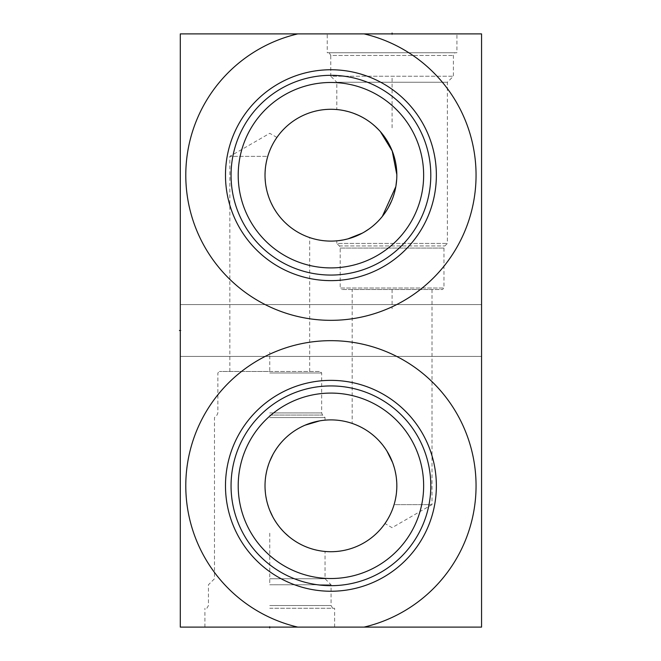 <?xml version="1.0" encoding="UTF-8"?>
<svg xmlns="http://www.w3.org/2000/svg" width="661" height="661" viewBox="0 0 661 661"><rect width="100%" height="100%" fill="white"/><g stroke="black" fill="none" stroke-linecap="round" stroke-linejoin="round"><path stroke-width="0.5" stroke-dasharray="3.31 2.48" d="M364.095 627.099A145.139 145.139 0 0 0 450.67 403.797A145.139 145.139 0 0 0 211.173 403.797A145.139 145.139 0 0 0 297.756 627.099A145.139 145.139 0 0 1 211.173 403.797A145.139 145.139 0 0 1 450.67 403.797A145.139 145.139 0 0 1 364.095 627.099L481.563 627.099L481.563 33.901L297.756 33.901A145.139 145.139 0 0 0 211.173 257.203A145.139 145.139 0 0 0 450.67 257.203A145.139 145.139 0 0 0 364.095 33.901A145.139 145.139 0 0 1 450.67 257.203A145.139 145.139 0 0 1 211.173 257.203A145.139 145.139 0 0 1 297.756 33.901L180.288 33.901L180.288 627.099L364.095 627.099A145.139 145.139 0 0 0 450.67 403.797A145.139 145.139 0 0 0 211.173 403.797A145.139 145.139 0 0 0 297.756 627.099M330.921 380.364A105.446 105.446 0 0 0 225.484 485.802A105.446 105.446 0 0 0 330.921 591.248A105.446 105.446 0 0 0 436.367 485.802A105.446 105.446 0 0 0 330.921 380.364M330.921 385.933A99.877 99.877 0 0 0 231.053 485.802A99.877 99.877 0 0 0 330.921 585.679A99.877 99.877 0 0 0 430.798 485.802A99.877 99.877 0 0 0 330.921 385.933M330.921 393.088A92.714 92.714 0 0 1 423.643 485.802A92.714 92.714 0 0 1 330.921 578.524A92.714 92.714 0 0 1 238.208 485.802A92.714 92.714 0 0 1 330.921 393.088A92.714 92.714 0 0 0 238.208 485.802A92.714 92.714 0 0 0 330.921 578.524A92.714 92.714 0 0 0 423.643 485.802A92.714 92.714 0 0 0 330.921 393.088M330.921 551.712A65.902 65.902 0 0 0 396.831 485.802A65.902 65.902 0 0 0 330.921 419.9A65.902 65.902 0 0 0 265.02 485.802A65.902 65.902 0 0 0 330.921 551.712M393.361 506.896L394.914 501.567L394.08 504.632L432.005 504.632L392.08 527.685L384.966 523.529M396.137 495.312L396.517 492.148L396.137 495.312M396.749 488.975L396.831 485.802L396.749 488.975M385.074 523.372L386.231 521.653M386.264 521.595L387.098 520.273M387.106 520.248L387.42 519.736M387.462 519.678L387.85 519.009M387.9 518.926L388.304 518.216M389.362 516.274L390.535 513.903M389.982 515.051L391.188 512.473M390.577 513.812L391.205 512.432M392.023 510.507L392.427 509.474M392.419 509.507L392.014 510.523M389.924 515.175L389.321 516.348M388.247 518.323L387.8 519.092M387.792 519.116L387.387 519.794M387.363 519.835L387.032 520.381M386.999 520.438L386.718 520.885M386.693 520.926L386.181 521.719M269.762 510.358L271.299 513.87M267.465 503.575L266.59 500.088L267.465 503.575M265.904 496.551L265.416 492.982L265.904 496.551M318.61 550.547L315.437 549.861M313.711 549.423L311.893 548.903M310.001 548.3L308.043 547.605M303.961 545.945L301.862 544.953M299.739 543.863L297.59 542.656M297.524 542.623L295.426 541.326M293.236 539.872L292.418 539.285M291.047 538.277L288.865 536.542M288.411 536.162L285.131 533.204M284.536 532.617L282.412 530.411M280.33 528.032L278.306 525.487M276.662 523.198L276.356 522.76M274.513 519.877L272.786 516.844M320.015 550.795L321.263 550.993M322.345 551.15L324.526 551.398M324.311 551.373L323.758 551.315M323.725 551.315L322.923 551.224M322.791 551.208L320.792 550.927M320.759 550.919L318.957 550.613M318.015 550.431L316.429 550.092M314.909 549.729L312.901 549.192M311.538 548.795L310.125 548.341M309.018 547.961L306.754 547.118M305.06 546.424L302.738 545.375M301.565 544.804L299.912 543.953M298.375 543.111L296.161 541.789M294.649 540.822L293.31 539.921M291.848 538.872L289.435 537.005M284.998 533.072L282.792 530.824M281.487 529.387L278.562 525.826M278.033 525.123L276.554 523.049M274.951 520.595L272.877 517.001M265.416 478.622L265.904 475.061L265.416 478.63M266.59 471.524L267.465 468.029L266.59 471.524M268.523 464.6L269.762 461.254L268.523 464.6M272.902 454.553L273.646 453.206L272.902 454.553M276.62 448.464L276.984 447.943L276.62 448.464M280.685 443.151L282.107 441.531L280.685 443.151M282.908 440.664L284.874 438.664L282.908 440.664M285.114 438.433L287.262 436.442L285.114 438.433M287.345 436.367L289.568 434.5L287.345 436.367M289.592 434.475L291.84 432.74L289.592 434.475M291.856 432.732L294.087 431.154L291.856 432.732M294.145 431.121L296.335 429.708L294.145 431.121M296.425 429.658L298.557 428.394L296.425 429.65M298.755 428.287L305.085 425.18L298.747 428.287M319.577 420.883L323.072 420.371M323.039 420.379L322.114 420.495M322.047 420.503L320.973 420.66M320.816 420.685L319.676 420.867M352.164 423.42L352.842 423.651L352.164 423.42L352.164 289.526L432.005 289.526L352.164 289.526M352.883 423.668L353.313 423.825L352.883 423.668M354.032 424.081L355.56 424.684M355.75 424.759L356.8 425.197L355.758 424.759M357.956 425.701L359.22 426.287L357.956 425.701M360.575 426.948L362.021 427.7L360.575 426.948M363.542 428.543L365.128 429.476L363.542 428.543M365.203 429.518L366.772 430.501L365.194 429.51M370.226 432.905L372.027 434.285L370.226 432.905M375.721 437.466L377.605 439.284L375.721 437.466M381.397 443.432L383.281 445.787L381.397 443.432M385.14 448.332L386.941 451.083L385.14 448.332M394.204 467.401L395.146 471.012L394.204 467.401M395.881 474.672L396.41 478.374L395.881 474.672M396.724 482.084L396.831 485.802L396.724 482.084M355.544 424.676L354.139 424.122M269.762 578.747L325.047 578.747L269.762 578.747M269.762 417.57L325.047 417.57L269.762 417.57M269.762 584.77L331.078 584.77L269.762 584.77M269.762 605.534L331.078 605.534L269.762 605.534M269.762 608.269L334.615 608.269L269.762 608.269M269.762 627.099L334.615 627.099L204.918 627.099L269.762 627.099L269.762 626.256L269.762 627.099M180.288 330.5L180.288 304.589L180.288 356.411L180.288 304.589L180.288 356.411L180.288 330.5L181.139 330.5L180.288 330.5M327.236 33.901L456.933 33.901L327.236 33.901L327.236 52.731L456.933 52.731L456.933 33.901M327.236 52.731L456.933 52.731M454.975 52.731L329.195 52.731L454.975 52.731L453.388 55.466L453.388 76.23L447.365 82.253L447.365 243.43L444.861 245.942A3.016 3.016 0 0 0 443.977 248.073L443.977 288.022L442.473 289.526L341.696 289.526L442.473 289.526M329.195 52.731L330.773 55.466L453.388 55.466L330.773 55.466L330.773 76.23L453.388 76.23L330.773 76.23L336.796 82.253L447.365 82.253L336.796 82.253L336.796 109.552L337.688 109.643L336.796 109.552M340.308 109.966L341.53 110.156M342.919 110.395L344.447 110.693M347.884 111.511L349.76 112.04M351.718 112.659L353.742 113.37M357.973 115.097L360.146 116.129M362.36 117.27L364.583 118.534M365.632 119.17L366.838 119.938M369.102 121.475L371.317 123.12M371.375 123.161L373.639 125.003M375.886 127.011L378.109 129.192M379.868 131.06L380.298 131.547M382.43 134.084L384.495 136.81M386.462 139.719L388.313 142.793M391.576 149.411L392.94 152.906M394.121 156.492L395.088 160.16M395.848 163.878L396.393 167.63M396.716 171.414L396.716 178.982M396.393 182.758L395.848 186.509M395.088 190.228L394.121 193.896M392.94 197.49L391.576 200.985M388.313 207.595L386.462 210.677M384.495 213.577L382.43 216.304M380.298 218.849L379.86 219.336M378.109 221.204L375.886 223.377M373.639 225.384L371.375 227.227M375.803 223.459L369.102 228.913M366.838 230.458L365.624 231.226M364.583 231.854L362.36 233.118M360.146 234.267L357.973 235.291M353.742 237.018L351.718 237.729M349.76 238.348L347.884 238.877M344.447 239.695L342.919 240.001M341.53 240.24L340.308 240.422M339.25 240.571L338.382 240.678M338.325 240.678L337.738 240.744M337.688 240.753L336.796 240.835L336.796 243.43L447.365 243.43L336.796 243.43L339.308 245.942A3.016 3.016 0 0 1 340.192 248.073L340.192 288.022L443.977 288.022L340.192 288.022L341.696 289.526M330.921 109.288A65.902 65.902 0 0 0 265.02 175.198A65.902 65.902 0 0 0 330.921 241.1A65.902 65.902 0 0 0 396.831 175.198A65.902 65.902 0 0 0 330.921 109.288M299.127 232.92L300.59 233.705M301.978 234.399L303.275 235.019M304.035 235.366L305.423 235.969M305.58 236.027L306.555 236.431M306.638 236.464L308.803 237.274M308.77 237.266L308.266 237.076M308.233 237.068L306.811 236.531M306.671 236.473L305.704 236.084M305.638 236.051L304.622 235.622M303.432 235.093L302.143 234.481M300.805 233.812L299.797 233.283M299.317 233.019L297.789 232.16M297.4 231.928L296.186 231.201M294.178 229.904L291.352 227.896M291.038 227.657L289.154 226.169M288.097 225.285L287.403 224.682M287.039 224.36L283.668 221.129M282.082 219.444L279.892 216.899M278.818 215.544L276.199 211.917M274.629 209.463L272.77 206.199M271.217 203.101L268.498 196.325M267.424 192.814L266.532 189.228M265.846 185.592L265.367 181.932M265.094 178.255L265.028 174.57M265.111 171.736L265.292 169.208M265.507 167.208L266.086 163.391M266.796 160.003L268.779 153.253L267.771 156.368L229.846 156.368L267.771 156.368L266.937 159.433M268.787 153.236L269.762 150.642L268.787 153.236M270.564 148.742L271.332 147.056L270.564 148.742M271.679 146.329L272.745 144.247M274.422 141.272L272.778 144.172L274.414 141.28M275.216 139.992L275.521 139.504L275.216 139.992M272.745 144.238L272.059 145.552M265.119 178.784L265.094 172.025M265.325 168.852L265.714 165.688M362.492 117.344L360.278 116.187M358.088 115.154L355.949 114.229M353.85 113.403L351.809 112.692M349.843 112.064L347.95 111.527M344.497 110.709L342.96 110.404M341.563 110.156L340.332 109.966M364.715 118.616L366.962 120.021M367.475 120.36L368.912 121.343M369.218 121.558L371.474 123.243M371.548 123.301L380.381 131.638M396.823 174.653L396.699 179.28M395.906 186.171L395.823 186.65M382.347 216.411L381.802 217.081M380.207 218.948L378.546 220.749M378.026 221.295L375.944 223.319M371.3 227.285L369.036 228.962M364.484 231.912L362.319 233.143M347.917 238.869L336.796 240.835M271.192 203.043L268.531 196.408M267.465 192.987L266.59 189.5M265.904 185.956L265.416 182.378M297.59 232.044L296.029 231.102M295.996 231.077L294.343 230.011M292.633 228.83L290.881 227.541M290.072 226.905L287.271 224.566M285.42 222.864L283.552 221.014M281.677 218.989L279.81 216.791M277.959 214.412L276.149 211.842M274.406 209.083L272.745 206.158M330.921 82.476A92.714 92.714 0 0 1 423.643 175.198A92.714 92.714 0 0 1 330.921 267.912A92.714 92.714 0 0 1 238.208 175.198A92.714 92.714 0 0 1 330.921 82.476A92.714 92.714 0 0 0 238.208 175.198A92.714 92.714 0 0 0 330.921 267.912A92.714 92.714 0 0 0 423.643 175.198A92.714 92.714 0 0 0 330.921 82.476M330.921 75.321A99.877 99.877 0 0 1 430.798 175.198A99.877 99.877 0 0 1 330.921 275.067A99.877 99.877 0 0 1 231.053 175.198A99.877 99.877 0 0 1 330.921 75.321M330.921 69.752A105.446 105.446 0 0 0 225.484 175.198A105.446 105.446 0 0 0 330.921 280.636A105.446 105.446 0 0 0 436.367 175.198A105.446 105.446 0 0 0 330.921 69.752M432.005 289.526L432.005 504.632L394.08 504.632M238.208 175.198A92.714 92.714 0 0 0 330.921 267.912A92.714 92.714 0 0 0 423.643 175.198A92.714 92.714 0 0 0 330.921 82.476A92.714 92.714 0 0 0 238.208 175.198M297.756 33.901A145.139 145.139 0 0 0 211.173 257.203A145.139 145.139 0 0 0 450.67 257.203A145.139 145.139 0 0 0 364.095 33.901M238.208 485.802A92.714 92.714 0 0 1 330.921 393.088A92.714 92.714 0 0 1 423.643 485.802A92.714 92.714 0 0 1 330.921 578.524A92.714 92.714 0 0 1 238.208 485.802M481.563 330.5L481.563 304.589L481.563 330.5M269.762 371.474L320.155 371.474L219.378 371.474L269.762 371.474L269.762 352.255M269.762 372.978L321.659 372.978L269.762 372.978M392.08 34.744L392.08 33.901L392.08 34.744M392.08 78.229L392.08 128.044M392.08 289.526L392.08 308.745M180.288 290.129L180.288 235.903L180.288 290.129M180.288 354.75L180.288 345.711M180.288 339.688L180.288 350.016M180.288 318.602L180.288 315.586M180.288 308.208L180.288 299.169M180.288 369.813L180.288 363.79M180.288 375.845L180.288 384.876M180.288 395.799L180.288 398.062M180.288 411.993L180.288 402.954L180.288 411.993M180.288 427.056L180.288 418.016M180.288 267.531L180.288 258.492M180.288 272.051L180.288 281.09M180.288 253.981L180.288 244.942M180.288 321.61L180.288 311.281M180.288 334.524L180.288 326.774L180.288 334.524M180.288 262.434L180.288 255.551L180.288 262.434M180.288 265.879L180.288 274.918L180.288 265.879M180.288 292.559L180.288 282.23M180.288 283.957L180.288 290.84M180.288 297.723L180.288 308.059M180.288 320.965L180.288 313.223L180.288 320.965M180.288 318.387L180.288 313.223M180.288 348.083L180.288 340.332L180.288 348.083M180.288 355.395L180.288 364.434L180.288 355.395M180.288 369.598L180.288 378.637L180.288 369.598M180.288 393.7L180.288 385.958L180.288 393.7M180.288 391.122L180.288 385.958M180.288 398.864L180.288 405.755L180.288 398.864M180.288 494.841L180.288 485.802L180.288 494.841M269.762 582.771L269.762 532.956M339.308 245.942L444.861 245.942L339.308 245.942M340.192 248.073L443.977 248.073L340.192 248.073M269.762 412.927L321.659 412.927L269.762 412.927M269.762 415.058L322.543 415.058L269.762 415.058M332.657 608.269L331.078 605.534L331.078 584.77L325.047 578.747L325.047 551.448M325.047 420.165L325.047 417.57L322.543 415.058L321.659 412.927L321.659 372.978L320.155 371.474M206.876 608.269L208.455 605.534L208.455 584.77L214.486 578.747L214.486 417.57L216.99 415.058L217.874 412.927L217.874 372.978L219.378 371.474M334.615 627.099L334.615 608.269M204.918 627.099L204.918 608.269M180.288 304.589L481.563 304.589L180.288 304.589M180.288 356.411L481.563 356.411L180.288 356.411M229.846 371.474L229.846 156.368L269.762 133.315L276.909 137.438M309.687 371.474L309.687 237.58"/><path stroke-width="0.99" d="M394.08 504.632L393.361 506.896M394.914 501.567L395.567 498.65L394.914 501.567M395.6 498.452L396.137 495.312L395.6 498.452M396.517 492.148L396.749 488.975L396.517 492.148M388.304 518.216L389.362 516.274M389.321 516.348L388.8 517.323M388.759 517.398L388.247 518.323M386.181 521.719L384.942 523.562M265.02 485.802A65.902 65.902 0 0 1 330.921 419.9A65.902 65.902 0 0 1 396.831 485.802A65.902 65.902 0 0 1 330.921 551.712A65.902 65.902 0 0 1 265.02 485.802L265.02 485.686M268.523 507.004L267.465 503.575L268.523 507.004M266.59 500.088L265.904 496.551L266.59 500.088M265.416 492.982L265.119 489.396L265.416 492.982M315.437 549.861L313.711 549.423M311.893 548.903L310.001 548.3M308.043 547.605L306.026 546.821M305.903 546.771L303.961 545.945M301.862 544.953L299.739 543.863M295.426 541.326L293.236 539.872M292.418 539.285L291.047 538.277M288.865 536.542L284.998 533.072M285.131 533.204L284.536 532.617M282.412 530.411L280.33 528.032M278.306 525.487L276.662 523.198M276.356 522.76L274.513 519.877M272.786 516.844L269.762 510.358M318.61 550.547L320.015 550.795M321.263 550.993L322.345 551.15M318.957 550.613L318.015 550.431M316.429 550.092L314.909 549.729M312.901 549.192L311.538 548.795M310.125 548.341L309.018 547.961M306.754 547.118L305.06 546.424M302.738 545.375L301.565 544.804M299.912 543.953L298.375 543.111M296.161 541.789L294.649 540.822M293.31 539.921L291.848 538.872M289.435 537.005L288.411 536.162M282.792 530.824L281.487 529.387M278.562 525.826L278.033 525.123M276.554 523.049L274.951 520.595M272.877 517.001L271.299 513.87M265.904 475.061L266.59 471.524L265.904 475.061M267.465 468.029L268.523 464.6L267.465 468.029M269.762 461.254L272.902 454.553L269.762 461.254M274.439 451.86L273.646 453.206L274.439 451.851M274.703 451.422L276.62 448.464L274.703 451.422M276.984 447.943L278.645 445.679L276.984 447.943M278.901 445.349L280.685 443.151L278.901 445.349M282.107 441.531L282.908 440.664L282.107 441.531M319.676 420.867L305.085 425.18L319.577 420.883M356.8 425.197L357.956 425.701L356.8 425.197M359.22 426.287L360.575 426.948L359.22 426.287M362.021 427.7L363.542 428.543L362.021 427.7M372.027 434.285L373.862 435.806L372.027 434.285M379.497 441.267L381.397 443.432L379.497 441.267M383.281 445.787L385.14 448.332L383.281 445.787M391.75 460.444L386.941 451.083L392.527 462.394M393.072 463.873L394.204 467.401L393.072 463.873M395.146 471.012L395.881 474.672L395.146 471.012M396.41 478.374L396.724 482.084L396.41 478.374M392.543 462.427L391.841 460.659M364.095 627.099L481.563 627.099L481.563 33.901L180.288 33.901L180.288 627.099L297.756 627.099A145.139 145.139 0 0 1 211.173 403.797A145.139 145.139 0 0 1 450.67 403.797A145.139 145.139 0 0 1 364.095 627.099L297.756 627.099M341.53 110.156L342.919 110.395M344.447 110.693L347.884 111.511M349.76 112.04L351.718 112.659M353.742 113.37L357.973 115.097M360.146 116.129L362.36 117.27M364.583 118.534L365.632 119.17M366.838 119.938L369.102 121.475M373.639 125.003L375.886 127.011M378.109 129.192L379.868 131.06M380.298 131.547L382.43 134.084M384.495 136.81L386.462 139.719M388.313 142.793L391.576 149.411M392.94 152.906L394.121 156.492M395.088 160.16L395.848 163.878M396.393 167.63L396.716 171.414M396.716 178.982L396.393 182.758M395.848 186.509L395.088 190.228M394.121 193.896L392.94 197.49M391.576 200.985L388.313 207.595M386.462 210.677L384.495 213.577M382.43 216.304L380.298 218.849M379.86 219.336L378.109 221.204M375.886 223.377L373.639 225.384M369.102 228.913L366.838 230.458M365.624 231.226L364.583 231.854M362.36 233.118L360.146 234.267M357.973 235.291L353.742 237.018M351.718 237.729L349.76 238.348M347.884 238.877L344.447 239.695M342.919 240.001L341.53 240.24M340.308 240.422L339.25 240.571M297.59 232.044L299.127 232.92M300.59 233.705L301.978 234.399M303.275 235.019L304.035 235.366M304.622 235.622L303.432 235.093M302.143 234.481L300.805 233.812M299.797 233.283L299.317 233.019M296.186 231.201L294.913 230.392M289.154 226.169L288.097 225.285M283.668 221.129L282.082 219.444M279.892 216.899L278.818 215.544M276.199 211.917L274.629 209.463M272.77 206.199L271.217 203.101M268.498 196.325L267.424 192.814M266.532 189.228L265.846 185.592M265.367 181.932L265.094 178.255M265.028 174.57L265.111 171.736M265.292 169.208L265.507 167.208M266.086 163.391L266.796 160.003M269.762 150.642L270.564 148.742L269.762 150.642M272.059 145.552L271.679 146.329M265.094 172.025L265.325 168.852M265.714 165.688L266.243 162.548M266.284 162.35L266.937 159.433M265.02 175.198A65.902 65.902 0 0 1 330.921 109.288A65.902 65.902 0 0 1 396.831 175.198A65.902 65.902 0 0 1 330.921 241.1A65.902 65.902 0 0 1 265.02 175.198M360.278 116.187L358.088 115.154M355.949 114.229L353.85 113.403M351.809 112.692L349.843 112.064M347.95 111.527L346.306 111.114M346.166 111.081L344.497 110.709M342.96 110.404L341.563 110.156M362.492 117.344L364.715 118.616M366.962 120.021L367.475 120.36M380.381 131.638L392.213 150.972L396.823 174.653M396.699 179.28L395.906 186.171M395.823 186.65L382.347 216.411M381.802 217.081L380.207 218.948M378.546 220.749L378.026 221.295M369.036 228.962L364.484 231.912M362.319 233.143L347.917 238.869M268.531 196.408L267.465 192.987M266.59 189.5L265.904 185.956M265.416 182.378L265.119 178.784M294.343 230.011L292.633 228.83M290.881 227.541L290.072 226.905M287.271 224.566L285.42 222.864M283.552 221.014L281.677 218.989M279.81 216.791L277.959 214.412M276.149 211.842L274.406 209.083M272.745 206.158L271.192 203.043M238.208 175.198A92.714 92.714 0 0 1 330.921 82.476A92.714 92.714 0 0 1 423.643 175.198A92.714 92.714 0 0 1 330.921 267.912A92.714 92.714 0 0 1 238.208 175.198M231.053 175.198A99.877 99.877 0 0 0 330.921 275.067A99.877 99.877 0 0 0 430.798 175.198A99.877 99.877 0 0 0 330.921 75.321A99.877 99.877 0 0 0 231.053 175.198M225.484 175.198A105.446 105.446 0 0 1 330.921 69.752A105.446 105.446 0 0 1 436.367 175.198A105.446 105.446 0 0 1 330.921 280.636A105.446 105.446 0 0 1 225.484 175.198M364.095 33.901A145.139 145.139 0 0 1 450.67 257.203A145.139 145.139 0 0 1 211.173 257.203A145.139 145.139 0 0 1 297.756 33.901M225.484 485.802A105.446 105.446 0 0 1 330.921 380.364A105.446 105.446 0 0 1 436.367 485.802A105.446 105.446 0 0 1 330.921 591.248A105.446 105.446 0 0 1 225.484 485.802M231.053 485.802A99.877 99.877 0 0 1 330.921 385.933A99.877 99.877 0 0 1 430.798 485.802A99.877 99.877 0 0 1 330.921 585.679A99.877 99.877 0 0 1 231.053 485.802M238.208 485.802A92.714 92.714 0 0 0 330.921 578.524A92.714 92.714 0 0 0 423.643 485.802A92.714 92.714 0 0 0 330.921 393.088A92.714 92.714 0 0 0 238.208 485.802M392.08 33.901L392.08 33.05L392.08 33.901M180.288 330.5L179.437 330.5L180.288 330.5M269.762 627.099L269.762 627.95L269.762 627.099"/></g></svg>

